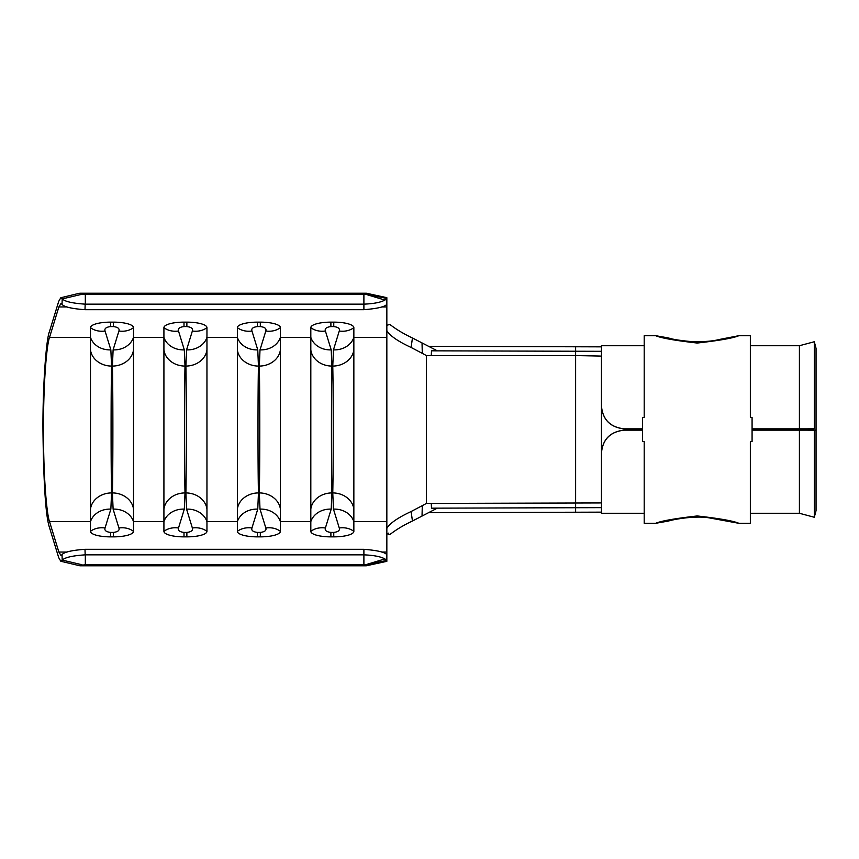 <?xml version="1.0" encoding="UTF-8"?>
<svg xmlns="http://www.w3.org/2000/svg" width="859" height="859" viewBox="0 0 859 859"><rect width="100%" height="100%" fill="white"/><g stroke="black" fill="none" stroke-linecap="round" stroke-linejoin="round"><path stroke-width="1.29" d="M750.347 514.133L750.347 441.547L752.076 441.547L752.076 417.453L750.347 417.453L750.347 335.686L738.89 335.686C733.414 338.059 719.531 340.518 697.229 343.042C674.916 340.497 661.065 338.038 655.653 335.686L644.196 335.686L644.196 417.453L644.196 344.867M644.196 514.133L644.196 441.547L644.196 523.314L655.653 523.314C661.065 520.962 674.916 518.503 697.229 515.958C719.531 518.482 733.414 520.941 738.89 523.314L750.347 523.314L750.347 441.547M750.347 417.453L750.347 344.867M644.196 441.547L642.478 441.547L642.478 417.453L644.196 417.453M363.894 564.588L363.894 549.309C377.928 550.447 385.584 552.316 386.84 554.893L386.84 561.324L366.321 565.78L79.898 565.78L85.32 564.588L363.894 564.588L366.321 564.814L366.321 565.78M601.45 351.31L431.497 350.837L431.261 355.572L426.44 355.572L426.44 503.428L431.261 503.428L431.497 508.163L601.45 507.648M600.334 502.944L431.261 503.428M363.894 549.309L84.987 549.309L85.181 554.85L363.894 554.85C373.654 555.247 380.655 556.6 384.907 558.93L386.84 560.54M386.84 298.46L366.321 294.186L366.321 293.22L386.84 297.676L386.84 304.107C385.594 306.684 377.949 308.542 363.894 309.691L84.987 309.691C71.834 308.725 64.178 306.942 62.02 304.344L60.989 303.549L58.863 306.942L49.543 337.362C47.03 343.471 43.422 378.411 43.465 429.5C43.422 480.589 47.03 515.529 49.543 521.638L58.863 552.058L60.989 555.451L62.02 554.656C64.157 552.069 71.812 550.275 84.987 549.309M752.076 428.845L799.407 428.845L799.407 345.726L750.347 345.726M644.196 345.726L601.45 345.726L601.45 405.92C602.674 419.697 610.33 427.331 624.396 428.845L642.478 428.845M799.407 513.274L814.289 517.258L814.289 430.187L799.407 430.155L799.407 513.274L750.347 513.274M644.196 513.274L601.45 513.274L601.45 452.994C602.642 439.271 610.287 431.626 624.396 430.069L642.478 430.069M799.407 345.726L814.289 341.742L816.05 348.324L816.05 430.134L814.289 430.187M799.407 428.845L814.289 428.813L814.289 341.742M814.289 428.813L805.871 428.92L805.871 430.08L816.05 430.134L816.05 510.675L814.289 517.258M805.871 428.92L752.076 428.931M752.076 430.069L805.871 430.08M85.181 554.85C72.467 555.709 64.844 557.459 62.31 560.111L60.817 561.271L79.898 565.78M428.587 346.349L601.45 346.853M601.45 512.147L428.577 512.651M642.478 430.155L624.396 430.155C610.352 431.647 602.696 439.293 601.45 453.08L601.45 452.994M386.84 304.107L386.84 555.451M386.84 324.681L386.958 325.26L389.857 324.423C396.117 329.33 403.655 333.85 412.449 337.984L436.812 350.558L431.497 350.837M431.497 508.163L436.769 508.431L422.027 516.066L422.295 505.64L426.44 503.428M386.84 528.382C389.771 523.335 397.857 517.719 411.117 511.524L412.449 521.016L422.027 516.066M412.449 521.016C403.676 525.139 396.171 529.638 389.911 534.523L388.279 534.266L388.279 533.138L386.84 534.319M412.449 337.984L411.117 347.476C397.867 341.291 389.771 335.676 386.84 330.618M82.12 294.218L79.339 293.284L60.817 297.729L62.31 298.889L82.12 294.218L366.321 294.186M62.31 298.889C64.855 301.541 72.467 303.291 85.181 304.15L363.894 304.15L363.894 294.412M60.817 561.271L58.723 557.674L49.403 527.265C45.699 516.119 43.541 483.531 42.95 429.5C42.692 387.076 46.096 339.477 49.403 331.735L58.723 301.326L60.817 297.729M386.818 298.599L384.907 300.07C380.655 302.4 373.654 303.753 363.894 304.15L363.894 309.691M601.45 406.006L601.45 406.006C602.664 419.75 610.309 427.385 624.396 428.931L642.478 428.931M799.407 430.155L752.076 430.155M90.474 349.967L90.474 327.655A20.079 5.519 0 0 1 110.553 322.136L113.42 322.136A20.079 5.519 0 0 1 133.51 327.655L133.51 531.345A20.079 5.519 180 0 1 113.42 536.864L110.553 536.864A20.079 5.519 180 0 1 90.474 531.345L90.474 349.967A21.228 18.189 0.7 0 0 111.552 366.074C110.94 391.661 110.94 467.393 111.552 492.926L110.865 509.119L105.056 527.984C104.261 530.4 106.097 531.871 110.553 532.419L113.42 532.419C117.887 531.871 119.723 530.4 118.918 527.984L113.109 509.119L112.422 492.926C113.034 467.339 113.034 391.607 112.422 366.074L113.109 349.881L118.918 331.016C119.723 328.6 117.887 327.129 113.42 326.581L110.553 326.581C106.087 327.129 104.261 328.6 105.056 331.016L110.865 349.881L111.552 366.074L112.422 366.074A21.228 18.189 -0.7 0 0 133.51 349.967M163.919 349.967L163.919 327.655A20.079 5.519 0 0 1 183.998 322.136L186.875 322.136A20.079 5.519 0 0 1 206.955 327.655L206.955 531.345A20.079 5.519 180 0 1 186.875 536.864L183.998 536.864A20.079 5.519 180 0 1 163.919 531.345L163.919 349.967A21.228 18.189 0.7 0 0 185.007 366.074C184.395 391.661 184.395 467.393 185.007 492.926L184.32 509.119L178.511 527.984C177.706 530.4 179.542 531.871 183.998 532.419L186.875 532.419C191.332 531.871 193.168 530.4 192.362 527.984L186.564 509.119L185.877 492.926C186.489 467.339 186.478 391.607 185.877 366.074L186.564 349.881L192.362 331.016C193.168 328.6 191.332 327.129 186.875 326.581L183.998 326.581C179.542 327.129 177.706 328.6 178.511 331.016L184.32 349.881L185.007 366.074L185.877 366.074A21.228 18.189 -0.7 0 0 206.955 349.967M237.363 349.967L237.363 327.655A20.079 5.519 0 0 1 257.453 322.136L260.32 322.136A20.079 5.519 0 0 1 280.399 327.655L280.399 531.345A20.079 5.519 180 0 1 260.32 536.864L257.453 536.864A20.079 5.519 180 0 1 237.363 531.345L237.363 349.967A21.228 18.189 0.7 0 0 258.452 366.074C257.84 391.661 257.84 467.393 258.452 492.926L257.764 509.119L251.955 527.984C251.15 530.4 252.986 531.871 257.453 532.419L260.32 532.419C264.787 531.871 266.612 530.4 265.818 527.984L260.009 509.119L259.321 492.926C259.933 467.339 259.933 391.607 259.321 366.074L260.009 349.881L265.818 331.016C266.612 328.6 264.787 327.129 260.32 326.581L257.453 326.581C252.986 327.129 251.15 328.6 251.955 331.016L257.764 349.881L258.452 366.074L259.321 366.074A21.228 18.189 -0.7 0 0 280.399 349.967M310.818 349.967L310.818 327.655A20.079 5.519 0 0 1 330.898 322.136L333.764 322.136A20.079 5.519 0 0 1 353.854 327.655L353.854 531.345A20.079 5.519 180 0 1 333.764 536.864L330.898 536.864A20.079 5.519 180 0 1 310.818 531.345L310.818 349.967A21.228 18.189 0.7 0 0 331.896 366.074C331.284 391.661 331.284 467.393 331.896 492.926L331.209 509.119L325.4 527.984C324.605 530.4 326.431 531.871 330.898 532.419L333.764 532.419C338.231 531.871 340.057 530.4 339.262 527.984L333.453 509.119L332.766 492.926C333.378 467.339 333.378 391.607 332.766 366.074L333.453 349.881L339.262 331.016C340.057 328.6 338.231 327.129 333.764 326.581L330.898 326.581C326.431 327.129 324.605 328.6 325.4 331.016L331.209 349.881L331.896 366.074L332.766 366.074A21.228 18.189 -0.7 0 0 353.854 349.967M339.262 527.984A21.228 17.534 -28.1 0 1 353.854 531.345M310.818 531.345A21.228 17.534 28.1 0 1 325.4 527.984M339.262 331.016A21.228 17.534 28.1 0 0 353.854 327.655M310.818 327.655A21.228 17.534 -28.1 0 0 325.4 331.016M265.818 527.984A21.228 17.534 -28.1 0 1 280.399 531.345M237.363 531.345A21.228 17.534 28.1 0 1 251.955 527.984M265.818 331.016A21.228 17.534 28.1 0 0 280.399 327.655M237.363 327.655A21.228 17.534 -28.1 0 0 251.955 331.016M192.362 527.984A21.228 17.534 -28.1 0 1 206.955 531.345M163.919 531.345A21.228 17.534 28.1 0 1 178.511 527.984M192.362 331.016A21.228 17.534 28.1 0 0 206.955 327.655M163.919 327.655A21.228 17.534 -28.1 0 0 178.511 331.016M118.918 527.984A21.228 17.534 -28.1 0 1 133.51 531.345M90.474 531.345A21.228 17.534 28.1 0 1 105.056 527.984M118.918 331.016A21.228 17.534 28.1 0 0 133.51 327.655M90.474 327.655A21.228 17.534 -28.1 0 0 105.056 331.016M411.117 511.524L422.295 505.64M426.44 355.572L422.295 353.36L422.027 342.934M411.117 347.476L422.295 353.36M575.627 346.349L575.627 355.572L431.261 355.572M575.627 512.651L575.627 355.572L600.334 356.055M85.32 564.588L85.32 554.85M62.31 560.111L82.12 564.782M85.32 304.15L85.32 294.412M802.081 428.92L802.081 430.08M799.407 428.931L799.407 430.069M601.45 453.08L601.45 405.92M85.181 304.15L84.987 309.691M62.213 560.251L62.02 554.656M62.02 304.344L62.213 298.749M110.865 509.119A21.228 18.136 8.3 0 0 90.474 521.638L49.543 521.638M110.865 349.881A21.228 18.136 -8.3 0 1 90.474 337.362L49.543 337.362M184.32 509.119A21.228 18.136 8.3 0 0 163.919 521.638L133.51 521.638A21.228 18.136 -8.3 0 0 113.109 509.119M184.32 349.881A21.228 18.136 -8.3 0 1 163.919 337.362L133.51 337.362A21.228 18.136 8.3 0 1 113.109 349.881M257.764 509.119A21.228 18.136 8.3 0 0 237.363 521.638L206.955 521.638A21.228 18.136 -8.3 0 0 186.564 509.119M257.764 349.881A21.228 18.136 -8.3 0 1 237.363 337.362L206.955 337.362A21.228 18.136 8.3 0 1 186.564 349.881M331.209 509.119A21.228 18.136 8.3 0 0 310.818 521.638L280.399 521.638A21.228 18.136 -8.3 0 0 260.009 509.119M331.209 349.881A21.228 18.136 -8.3 0 1 310.818 337.362L280.399 337.362A21.228 18.136 8.3 0 1 260.009 349.881M386.84 521.638L353.854 521.638A21.228 18.136 -8.3 0 0 333.453 509.119M386.84 337.362L353.854 337.362A21.228 18.136 8.3 0 1 333.453 349.881M386.84 552.058L381.75 552.058M67.099 552.058L58.863 552.058M386.84 306.942L381.75 306.942M67.099 306.942L58.863 306.942M353.854 509.033A21.228 18.189 0.7 0 0 332.766 492.926L331.896 492.926A21.228 18.189 -0.7 0 0 310.818 509.033M333.764 536.864L333.764 532.419M330.898 536.864L330.898 532.419M333.764 326.581L333.764 322.136M330.898 326.581L330.898 322.136M280.399 509.033A21.228 18.189 0.7 0 0 259.321 492.926L258.452 492.926A21.228 18.189 -0.7 0 0 237.363 509.033M206.955 509.033A21.228 18.189 0.7 0 0 185.877 492.926L185.007 492.926A21.228 18.189 -0.7 0 0 163.919 509.033M133.51 509.033A21.228 18.189 0.7 0 0 112.422 492.926L111.552 492.926A21.228 18.189 -0.7 0 0 90.474 509.033M260.32 536.864L260.32 532.419M257.453 536.864L257.453 532.419M260.32 326.581L260.32 322.136M257.453 326.581L257.453 322.136M186.875 536.864L186.875 532.419M183.998 536.864L183.998 532.419M186.875 326.581L186.875 322.136M183.998 326.581L183.998 322.136M113.42 536.864L113.42 532.419M110.553 536.864L110.553 532.419M113.42 326.581L113.42 322.136M110.553 326.581L110.553 322.136M365.88 564.653L384.907 558.93M366.321 564.814L386.818 560.401M384.907 300.07L365.88 294.347M655.642 335.686L668.517 337.963C672.554 339.391 680.94 340.679 693.696 341.807C705.067 341.775 713.399 341.044 718.693 339.606L738.901 335.686M655.642 523.314L668.527 521.037C673.048 519.491 695.092 515.443 708.943 517.827L738.901 523.314M366.321 293.22L79.898 293.22"/></g></svg>
